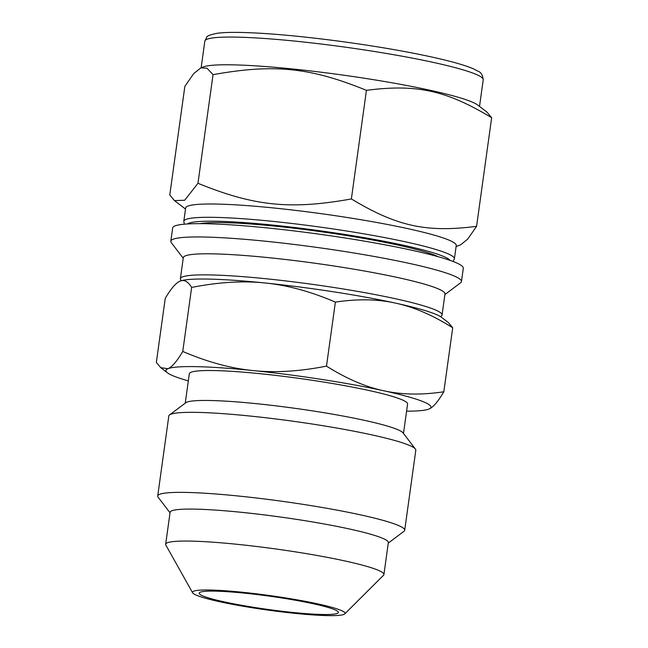 <?xml version="1.0" encoding="UTF-8"?>
<svg xmlns="http://www.w3.org/2000/svg" width="648" height="648" viewBox="0 0 648 648"><rect width="100%" height="100%" fill="white"/><g stroke="black" fill="none" stroke-linecap="round" stroke-linejoin="round"><path stroke-width="0.97" d="M182.76 351.443C176.928 361.341 171.987 367.1 167.921 368.712L160.761 367.683L156.346 362.418L165.232 298.412C171.056 288.514 176.005 282.755 180.071 281.143L180.209 281.086A133.78 12.725 -172.1 0 1 265.145 282.99C287.356 285.169 310.765 291.543 335.381 302.106L326.495 366.112C299.684 371.426 275.181 372.908 252.995 370.559C230.777 368.38 207.368 362.005 182.76 351.443L191.638 287.437C218.457 282.123 242.951 280.641 265.145 282.99A133.78 12.725 -172.1 0 1 395.677 303.151C413.805 307.031 432.815 315.236 452.709 327.758L448.295 322.493L441.572 317.35A133.78 12.725 -172.1 0 0 395.677 303.151C377.565 299.109 357.469 298.76 335.381 302.106M406.588 411.164A133.78 12.725 -172.1 0 0 428.846 409.099L428.984 409.042C433.05 407.43 437.999 401.671 443.823 391.765L452.709 327.758M180.071 281.143C184.162 279.361 188.017 281.459 191.638 287.437M443.823 391.765C421.735 395.118 401.63 394.77 383.527 390.72C365.391 386.848 346.38 378.643 326.495 366.112M428.846 409.099L428.846 409.091A133.78 12.725 -172.1 0 0 428.984 409.042A133.78 12.725 -172.1 0 0 383.527 390.72A133.78 12.725 -172.1 0 0 252.995 370.559A133.78 12.725 -172.1 0 0 167.921 368.712A133.78 12.725 -172.1 0 0 167.476 372.827A133.78 12.725 -172.1 0 0 188.333 380.886M456.095 246.596L460.598 244.814L467.726 239.112L476.58 226.322C426.352 232.794 396.892 226.355 351.37 198.944L366.436 90.331C416.672 83.859 446.124 90.299 491.654 117.709L486.94 112.088L477.746 105.049A140.527 13.365 -172.1 0 0 342.014 74.957A140.527 13.365 -172.1 0 0 203.205 66.955L200.831 67.894L207.004 68.194L213.038 74.666C274.047 63.715 310.133 67.4 366.436 90.331M476.58 226.322L491.654 117.709M351.37 198.944C290.361 209.895 254.275 206.21 197.964 183.287L184.712 200.232L174.49 200.621L169.776 194.999L184.85 86.387L193.703 73.597L200.831 67.894M213.038 74.666L197.964 183.287M444.901 294.565L460.607 282.795A146.707 13.956 -172.1 0 0 461.457 281.564L463.304 268.264A146.707 13.956 -172.1 0 0 319.901 234.276A146.707 13.956 -172.1 0 0 172.668 227.934L170.821 241.234A146.707 13.956 -172.1 0 0 171.307 242.652L183.214 258.252M453.09 261.484L454.394 258.827L456.241 245.527A136.59 12.992 -172.1 0 0 322.736 213.889A136.59 12.992 -172.1 0 0 185.652 207.984L183.805 221.284L184.34 224.192M438.097 256.681A124.902 11.883 -172.1 0 0 320.274 231.611A124.902 11.883 -172.1 0 0 200.078 223.649M461.457 281.564A146.707 13.956 -172.1 0 0 318.055 247.577A146.707 13.956 -172.1 0 0 170.821 241.234M440.575 316.67L441.296 316.135A132.095 12.563 -172.1 0 0 442.058 315.025L444.982 293.965A132.095 12.563 -172.1 0 0 315.868 263.363A132.095 12.563 -172.1 0 0 183.303 257.653L180.379 278.713A132.095 12.563 -172.1 0 0 180.808 279.985L181.351 280.697M442.058 315.025A132.095 12.563 -172.1 0 0 312.944 284.423A132.095 12.563 -172.1 0 0 180.379 278.713M403.493 433.447L407.576 404.02A110.168 10.481 -172.1 0 0 299.894 378.497A110.168 10.481 -172.1 0 0 189.321 373.734L185.239 403.161M388.282 543.073L403.979 531.311A124.675 11.858 -172.1 0 0 404.7 530.275L415.805 450.239A124.675 11.858 -172.1 0 0 415.392 449.04L403.064 432.888A110.168 10.481 -172.1 0 0 295.739 408.426A110.168 10.481 -172.1 0 0 185.806 402.74L169.541 414.923A124.675 11.858 -172.1 0 0 168.82 415.967L157.715 496.004A124.675 11.858 -172.1 0 0 158.128 497.202L170.027 512.787M415.392 449.04A124.675 11.858 -172.1 0 0 293.941 421.354A124.675 11.858 -172.1 0 0 169.541 414.923M404.7 530.275A124.675 11.858 -172.1 0 0 282.836 501.39A124.675 11.858 -172.1 0 0 157.715 496.004M344.768 613.891L383.527 575.27A110.168 10.481 -172.1 0 0 383.916 574.557L388.346 542.579A110.168 10.481 -172.1 0 0 280.665 517.055A110.168 10.481 -172.1 0 0 170.1 512.293L165.661 544.271A110.168 10.481 -172.1 0 0 165.839 545.065L192.61 592.774A77.007 7.322 -172.1 0 0 244.831 606.544A77.007 7.322 -172.1 0 0 327.256 615.6A77.007 7.322 -172.1 0 0 344.768 613.891A77.007 7.322 -172.1 0 0 269.771 595.561A77.007 7.322 -172.1 0 0 192.61 592.774M383.916 574.557A110.168 10.481 -172.1 0 0 276.226 549.034A110.168 10.481 -172.1 0 0 165.661 544.271M322.129 614.482A70.259 6.683 -172.1 0 0 338.361 612.465A70.259 6.683 -172.1 0 0 269.681 596.192A70.259 6.683 -172.1 0 0 199.171 593.155A70.259 6.683 -172.1 0 0 244.563 605.807A70.259 6.683 -172.1 0 0 322.129 614.482M204.825 41.164L206.728 37.268C206.89 35.956 210.462 34.619 217.461 33.242C222.588 32.578 229.481 32.295 238.14 32.4C263.282 32.805 295.763 35.583 335.591 40.727C367.392 44.915 396.39 49.694 422.585 55.064C446.302 59.964 463.15 64.5 473.113 68.696L478.248 71.32C481.051 72.276 482.703 75.103 483.214 79.793A140.527 13.365 -172.1 0 0 345.854 47.239A140.527 13.365 -172.1 0 0 204.825 41.164L201.139 67.773M454.394 258.827A136.59 12.992 -172.1 0 0 320.89 227.189A136.59 12.992 -172.1 0 0 183.805 221.284M450.158 260.415A133.221 12.668 -172.1 0 0 320.379 230.834A133.221 12.668 -172.1 0 0 187.45 223.957M167.476 372.827L160.761 367.683M483.214 79.793L479.52 106.402M185.506 209.053L174.49 200.621"/></g></svg>
